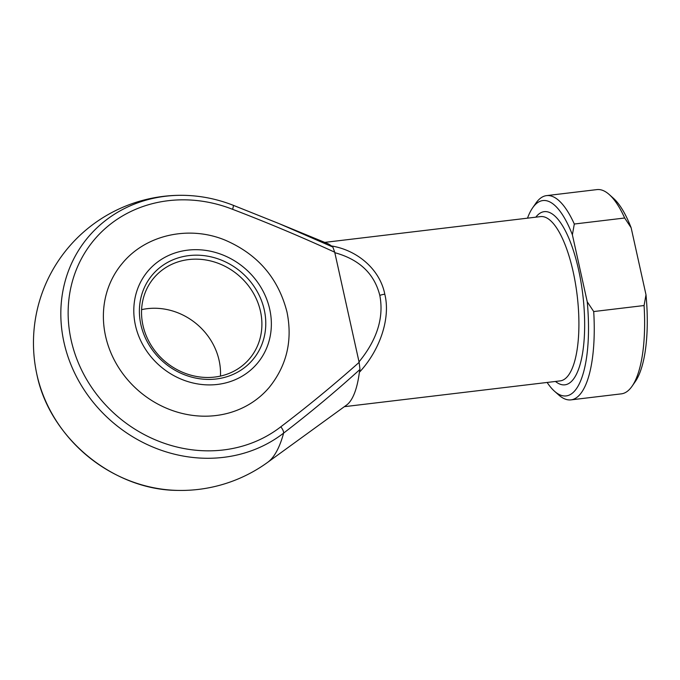 <?xml version="1.0" encoding="UTF-8"?>
<svg xmlns="http://www.w3.org/2000/svg" width="680" height="680" viewBox="0 0 680 680"><rect width="100%" height="100%" fill="white"/><g stroke="black" fill="none" stroke-linecap="round" stroke-linejoin="round"><path stroke-width="1.02" d="M141.601 309.647A62.603 56.602 -139.9 0 1 219.104 360.4A62.603 56.602 -139.9 0 1 220.456 376.091M264.282 309.927A65.739 59.432 -139.9 0 1 216.257 378.981A65.739 59.432 -139.9 0 1 140.887 324.666A65.739 59.432 -139.9 0 1 188.904 255.612A65.739 59.432 -139.9 0 1 264.282 309.927M142.962 325.337A62.603 56.602 40.1 0 0 188.793 374.561A62.603 56.602 40.1 0 0 249.594 358.657A62.603 56.602 40.1 0 0 260.474 311.296A62.603 56.602 40.1 0 0 214.642 262.072A62.603 56.602 40.1 0 0 153.841 277.975A62.603 56.602 40.1 0 0 142.962 325.337M105.57 336.115A96.144 86.921 -139.9 0 1 122.29 263.381C145.911 234.524 189.338 225.242 225.199 240.167C257.737 254.244 278.324 278.188 286.977 311.984C292.731 340.298 286.85 365.398 269.331 387.286A96.144 86.921 -139.9 0 1 175.958 411.706A96.144 86.921 -139.9 0 1 105.57 336.115M280.798 426.81C307.768 406.3 333.88 384.82 359.133 362.355L334.713 252.203C301.061 236.784 267.019 222.487 232.585 209.312A132.804 120.071 40.1 0 0 71.162 340.221A132.804 120.071 40.1 0 0 280.798 426.81A6.706 2.813 52.2 0 1 283.62 433.1A130.994 42.755 83.2 0 1 272.068 458.175A130.994 42.755 83.2 0 1 267.707 462.306L346.579 405.059A82.73 27.005 83.2 0 0 359.372 372.291L359.983 369.418C335.376 391.731 309.918 412.955 283.62 433.1A139.128 125.783 -139.9 0 1 71.468 365.959A139.128 125.783 -139.9 0 1 184.586 195.347A147.569 147.569 0 0 0 36.244 371.382A139.128 125.783 40.1 0 0 36.898 374.544A139.128 125.783 40.1 0 0 177.48 490.399C113.058 490.093 49.657 437.844 36.907 374.561L36.898 374.527M280.083 224.034L327.275 243.431A82.73 27.005 83.2 0 1 331.355 245.93C358.232 250.325 380.146 270.13 384.795 294.21C390.719 317.815 380.298 349.834 359.372 372.291M233.249 205.3L279.387 223.746L332.86 247.061L331.355 245.93M574.311 224.026L624.673 218.008A102.85 33.575 -96.8 0 0 609.195 194.506A102.85 33.575 -96.8 0 0 596.929 189.601L546.567 195.619A102.85 33.575 83.2 0 1 574.311 224.026L572.381 234.778L587.24 301.793L593.708 311.55L644.079 305.532L646 294.772L631.142 227.757L624.673 218.008M572.381 234.778A98.379 32.113 -96.8 0 0 532.601 207.885L535.806 203.278A102.85 33.575 83.2 0 1 546.567 195.619M593.708 311.55A102.85 33.575 83.2 0 1 570.962 399.874L621.333 393.856A102.85 33.575 -96.8 0 0 632.094 386.197A102.85 33.575 -96.8 0 0 644.079 305.532M570.962 399.874A102.85 33.575 83.2 0 1 558.705 394.961L554.506 391.238A98.379 32.113 -96.8 0 0 587.24 301.793M547.128 382.449A98.379 32.113 -96.8 0 0 554.506 391.238M532.601 207.885A98.379 32.113 -96.8 0 0 527.501 218.161M646 294.772A98.379 32.113 83.2 0 1 635.29 381.591L632.094 386.197M609.195 194.506L613.385 198.237A98.379 32.113 83.2 0 1 631.142 227.757M359.006 361.887C377.12 339.711 384.055 317.543 379.805 295.383C374.332 273.675 359.329 259.437 334.798 252.679M332.86 247.061L334.713 252.203M359.133 362.355L359.983 369.418M269.731 309.273A71.553 64.685 40.1 0 0 187.697 250.155A71.553 64.685 40.1 0 0 135.43 325.32A71.553 64.685 40.1 0 0 217.464 384.438A71.553 64.685 40.1 0 0 269.731 309.273M344.361 406.674L560.184 380.894A82.73 27.005 -96.8 0 0 573.155 271.711A82.73 27.005 -96.8 0 0 540.558 216.606L324.734 242.386M535.823 217.167A87.201 28.466 83.2 0 1 578.578 269.748A87.201 28.466 83.2 0 1 581.706 357.892A87.201 28.466 83.2 0 1 555.45 381.454M232.585 209.312A6.706 1.003 -68.6 0 0 233.18 205.258A6.706 1.003 -68.6 0 0 233.104 205.249M384.795 294.21A6.706 1.853 167.5 0 0 379.805 295.383M177.48 490.399A147.569 147.569 0 0 0 267.707 462.306M279.387 223.746L233.18 205.258C217.328 199.07 201.127 195.772 184.586 195.347M36.609 373.201L36.244 371.382"/></g></svg>
